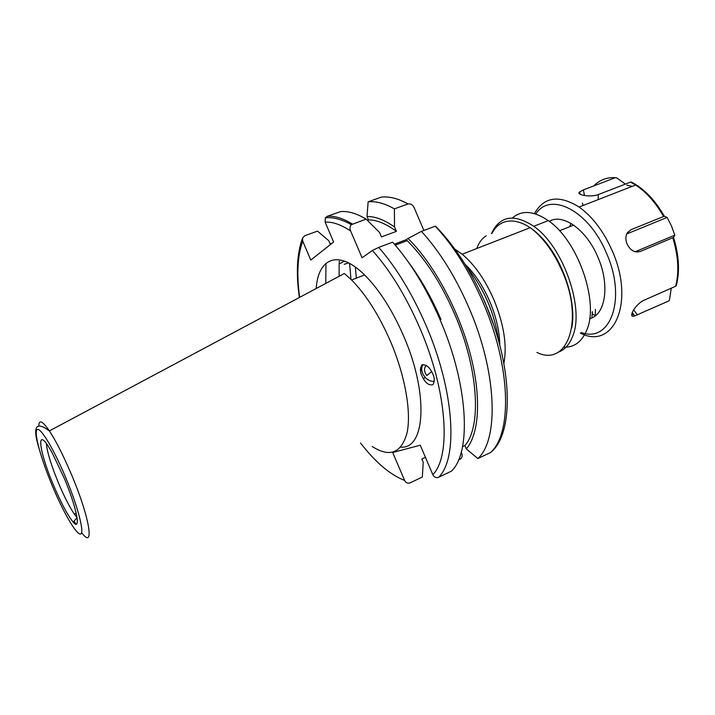 <?xml version="1.0" encoding="UTF-8"?>
<svg xmlns="http://www.w3.org/2000/svg" width="715" height="715" viewBox="0 0 715 715"><rect width="100%" height="100%" fill="white"/><g stroke="black" fill="none" stroke-linecap="round" stroke-linejoin="round"><path stroke-width="1.07" d="M426.292 365.437C424.201 367.635 423.977 370.415 425.631 373.766L426.909 375.563L431.619 371.568M421.948 375.867L423.477 378.834C426.337 383.687 429.501 385.617 432.968 384.634C434.729 381.265 434.649 377.672 432.745 373.847L431.753 371.8C429.107 366.741 425.854 364.435 421.984 364.891C419.955 368.189 419.937 371.854 421.948 375.867M422.967 364.507C421.224 367.555 421.332 370.969 423.28 374.749L425.184 377.386C427.901 380.201 430.931 381.542 434.291 381.426M340.295 263.504L344.308 261.046M53.527 485.199C61.231 503.315 67.809 515.631 73.243 522.156C81.376 531.799 76.791 507.829 64.27 478.29L52.535 453.56C35.714 422.502 37.609 448.073 53.527 485.199M46.386 443.631C47.101 451.996 51.14 465.143 58.505 483.063C64.162 496.451 69.409 506.756 74.244 513.987L77.059 517.589L73.243 522.156M400.713 447.125C425.237 449.529 429 393.965 403.591 335.934C392.213 309.89 379.218 289.575 364.596 274.962C338.535 249.097 318.184 257.936 316.191 288.529M372.104 446.446C389.764 457.752 401.419 453.194 407.067 432.781C411.474 412.18 405.173 375.813 390.47 341.359C379.048 315.181 366.08 294.714 351.574 279.958L344.371 273.488L49.398 430.913C42.587 420.974 39.039 419.276 38.753 425.8M490.633 452.479C512.378 433.183 510.885 366.089 482.777 301.802C469.326 270.994 453.489 245.79 435.283 226.19L435.48 226.119C454.427 245.468 470.738 270.485 484.395 301.149C512.709 364.757 514.121 431.19 492.126 451.183L490.633 452.479L477.861 458.565C499.124 439.466 497.113 372.22 468.861 307.548C455.348 276.553 439.528 251.171 421.43 231.383L408.024 238.453C433.093 263.12 458.038 308.63 469.853 352.432C481.669 396.28 479.443 433.612 466.323 448.949L464.875 445.561C481.704 426.712 478.558 368.949 454.597 313.983C441.021 282.997 425.211 258.553 407.166 240.66L406.174 239.704L408.024 238.453M464.875 445.561L462.56 446.643M360.494 442.996C375.554 462.399 390.256 474.876 404.592 480.409L392.705 452.497L420.259 445.222L432.825 474.697C434.166 477.254 436.07 478.121 438.545 477.298L451.362 471.194C471.605 452.488 468.477 384.956 439.948 319.489C426.301 288.118 410.535 262.342 392.651 242.162L378.727 247.381L372.399 250.465L362.067 257.766L350.636 230.99C341.1 224.662 332.6 221.713 325.137 222.133L333.619 242.028L310.775 260.072L302.749 241.214L302.552 238.077L304.787 235.7L317.514 231.124L328.802 240.741L330.169 243.94L332.109 243.225M476.798 248.507C478.88 242.6 482.035 238.354 486.263 235.78M466.654 266.874C483.93 288.333 494.601 313.081 498.677 341.109M404.592 480.409C405.852 482.831 407.666 483.644 410.044 482.866L422.315 477.057L423.226 462.239L421.85 459.012L425.425 457.35M325.942 263.379L325.772 283.417M339.339 261.261L339.142 264.505M339.116 265.176L339.133 276.285M440.976 319.498C431.69 297.976 420.974 279.047 408.828 262.727M394.394 244.137L406.174 239.704M477.861 458.565L466.323 448.949M435.283 226.19L421.43 231.383M458.565 459.897L460.433 458.967C462.122 457.564 462.56 455.732 461.756 453.471L461.229 452.246M423.897 230.453L414.208 207.833C412.895 204.883 410.83 203.587 408.033 203.936L394.394 208.869L394.528 226.968L396.405 231.365L381.444 236.915L379.558 232.491L366.089 219.103L351.36 224.68C349.841 226.467 349.599 228.568 350.636 230.99M366.089 219.103C356.579 213.41 348.071 210.907 340.572 211.604L327.256 216.332L325.352 217.861L325.137 222.133M396.405 231.365C386.082 223.724 376.76 219.898 368.448 219.889L367.313 220.3M394.528 226.968C384.348 219.836 375.178 216.359 367.018 216.538L368.448 219.889M394.394 208.869C384.661 203.355 375.902 201.004 368.127 201.818L367.018 216.538M408.033 203.936C398.192 198.511 389.318 196.232 381.399 197.099L368.127 201.818M348.571 262.897L344.201 264.318M558.022 352.272C564.519 350.028 569.381 344.737 572.626 336.399C584.843 308.406 563.143 246.309 533.756 226.289C513.871 213.356 499.749 215.814 491.42 233.662M564.01 347.204C574.36 347.419 581.947 341.725 586.765 330.124C599.349 302.105 577.854 240.374 548.262 220.631C533.756 210.782 521.816 209.888 512.414 217.95M571.759 327.836C576.63 302.972 564.019 262.906 543.784 239.954C523.603 216.779 500.938 215.188 491.992 233.376M499.803 345.282C499.615 331.599 496.255 316.977 489.73 301.399C482.938 285.857 474.724 273.496 465.09 264.309M536.929 352.45C567.129 367.403 584.629 321.178 562.222 271.146C553.678 251.868 543.034 237.371 530.28 227.647L462.176 254.218L454.937 249.195M503.878 363.408C507.257 345.533 503.896 324.226 493.788 299.478C485.047 279.619 474.501 264.532 462.176 254.218M581.34 332.538C610.44 343.423 627.073 298.798 606.329 252.815C588.651 210.183 550.032 191.245 535.767 214.017M534.409 213.597C544.061 196.768 558.96 194.578 579.114 207.037C592.431 216.609 603.397 231.043 612.013 250.33C635.599 302.561 613.363 350.645 580.24 333.029M549.272 221.373C562.642 212.99 586.345 229.515 597.749 256.819C610.235 284.767 605.56 315.092 589.634 318.684M625.411 184.077L616.58 177.812L615.356 177.66L583.395 189.895L579.597 191.942C575.584 194.686 590 197.733 598.285 194.587L630.532 182.093L631.631 182.209C644.17 188.751 655.074 200.084 664.342 216.207L631.068 229.667L627.511 232.518C625.473 235.816 625.339 239.668 627.118 244.083C630.407 250.563 634.857 253.003 640.47 251.394L673.539 237.425L674.799 235.172L671.519 226.065L667.113 217.431L664.342 216.207M632.23 186.347L626.876 185.122M633.553 314.403L631.765 315.199M673.539 237.425C679.018 255.335 679.947 271.334 676.319 285.419L675.63 286.259L643.956 300.255C634.911 304.456 627.368 318.675 634.598 315.976L668.722 300.988L669.463 300.032L671.287 288.181M570.749 224.018L570.061 225.726M667.113 217.431L626.706 233.975M635.215 251.743L674.799 235.172M582.457 203.114L583.011 205.518M595.595 315.547C592.637 314.654 591.573 313.349 592.413 311.642L591.913 317.844M81.626 532.577C94.88 550.711 90.019 518.303 71.563 474.787C63.564 455.902 56.172 441.28 49.398 430.913C37.958 422.511 31.237 423.003 39.102 448.698M65.637 477.414C53.366 448.046 39.781 425.925 36.921 429.822C33.873 433.29 41.229 459.432 52.356 485.95C63.438 512.503 76.496 535.106 80.554 534.016C84.781 533.363 77.962 506.747 65.637 477.414M493.529 324.565L484.609 301.194M438.545 477.298C458.288 458.798 454.615 391.123 425.961 325.262C412.242 293.713 396.503 267.75 378.727 247.381M432.825 474.697C451.308 456.224 447.277 391.141 419.803 327.962C406.004 296.242 390.202 270.413 372.399 250.465M421.966 371.282L420.375 369.101M302.749 241.214C297.547 255.496 296.51 274.211 299.63 297.369M349.617 263.442L350.967 279.351M355.373 267.097L356.32 278.135M352.406 224.054C343.003 218.272 334.62 215.698 327.256 216.332M74.145 521.083L75.933 524.113M663.529 216.413C655.619 202.533 646.315 192.067 635.617 185.024L630.532 182.093M615.356 177.66C606.749 177.204 599.554 179.957 593.772 185.927M675.63 286.259C679.286 272.049 678.338 255.907 672.806 237.827M631.068 229.667L627.296 232.849M640.47 251.394L636.833 252.002M583.395 189.895L584.477 195.526M598.285 194.587L598.16 199.61M595.273 315.458L595.425 309.372M637.414 314.975L633.66 309.792M425.184 377.386L423.477 378.834M76.201 513.147L74.244 513.987M364.596 274.962L351.574 279.958M302.552 238.077C296.966 253.253 295.903 273.058 299.362 297.512M407.166 240.66L395.252 245.138M351.36 224.68C341.556 219.228 332.886 216.949 325.352 217.861M573.671 225.127L559.488 230.748M548.262 220.631L533.756 226.289M664.012 216.243C656.004 202.39 646.539 191.986 635.617 185.024L579.114 207.037M676.211 285.777C679.876 271.593 678.928 255.523 673.369 237.559M580.196 194.283L579.597 191.942M632.248 312.428L634.598 315.976"/></g></svg>
